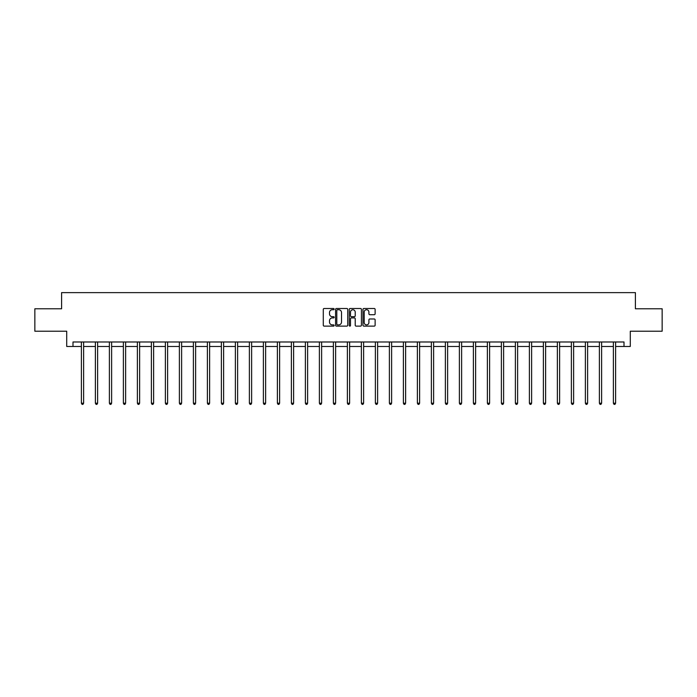 <?xml version="1.0" encoding="UTF-8"?>
<svg xmlns="http://www.w3.org/2000/svg" width="697" height="697" viewBox="0 0 697 697"><rect width="100%" height="100%" fill="white"/><g stroke="black" fill="none" stroke-linecap="round" stroke-linejoin="round"><path stroke-width="1.05" d="M334.142 309.111A0.619 0.619 0 0 0 333.523 308.501L324.166 308.501A0.88 0.88 0 0 0 323.286 309.381L323.286 325.238A0.88 0.88 0 0 0 324.166 326.118L333.523 326.118A0.619 0.619 0 0 0 334.142 325.499A0.619 0.619 0 0 0 333.523 324.88L332.312 324.88A2.823 2.823 0 0 1 329.498 322.066L329.498 320.742A2.823 2.823 0 0 1 332.312 317.919L333.523 317.919A0.619 0.619 0 0 0 334.142 317.309A0.619 0.619 0 0 0 333.523 316.691L332.312 316.691A2.823 2.823 0 0 1 329.498 313.868L329.498 312.552A2.823 2.823 0 0 1 332.312 309.729L333.523 309.729A0.619 0.619 0 0 0 334.142 309.111M374.245 314.704A0.88 0.88 0 0 0 375.125 313.824L375.125 309.381A0.88 0.88 0 0 0 374.245 308.501L363.851 308.501A0.88 0.88 0 0 0 362.971 309.381L362.971 325.238A0.88 0.88 0 0 0 363.851 326.118L374.245 326.118A0.88 0.88 0 0 0 375.125 325.238L375.125 319.862A0.88 0.88 0 0 0 374.245 318.982L369.793 318.982A0.88 0.88 0 0 0 368.913 319.862L368.913 322.528A2.352 2.352 0 0 1 366.561 324.88A2.352 2.352 0 0 1 364.2 322.528L364.2 312.09A2.352 2.352 0 0 1 366.561 309.729A2.352 2.352 0 0 1 368.913 312.09L368.913 313.824A0.88 0.88 0 0 0 369.793 314.704L374.245 314.704M72.993 346.47L72.993 341.983L624.007 341.983L624.007 346.47L630.288 346.47L630.288 331.214L662.15 331.214L662.15 308.78L635.403 308.78L635.403 292.627L61.597 292.627L61.597 308.78L34.85 308.78L34.85 331.214L66.712 331.214L66.712 346.47L81.383 346.47M347.733 309.381A0.88 0.88 0 0 0 346.845 308.501L336.451 308.501A0.88 0.88 0 0 0 335.571 309.381L335.571 325.238A0.88 0.88 0 0 0 336.451 326.118L346.845 326.118A0.88 0.88 0 0 0 347.733 325.238L347.733 309.381M350.155 308.501L360.549 308.501A0.88 0.88 0 0 1 361.429 309.381L361.429 325.238A0.88 0.88 0 0 1 360.549 326.118L356.097 326.118A0.88 0.88 0 0 1 355.217 325.238L355.217 318.799A0.88 0.88 0 0 0 354.337 317.919L351.384 317.919A0.88 0.88 0 0 0 350.504 318.799L350.504 325.499A0.619 0.619 0 0 1 349.885 326.118A0.619 0.619 0 0 1 349.267 325.499L349.267 309.381A0.88 0.88 0 0 1 350.155 308.501M83.623 346.47L95.384 346.47M97.624 346.47L109.385 346.47M111.625 346.47L123.378 346.47M125.626 346.47L137.379 346.47M139.627 346.47L151.38 346.47M153.628 346.47L165.381 346.47M167.62 346.47L179.382 346.47M181.621 346.47L193.383 346.47M195.622 346.47L207.384 346.47M209.623 346.47L221.376 346.47M223.624 346.47L235.377 346.47M237.625 346.47L249.378 346.47M251.626 346.47L263.379 346.47M265.627 346.47L277.38 346.47M279.619 346.47L291.381 346.47M293.62 346.47L305.382 346.47M307.621 346.47L319.383 346.47M321.622 346.47L333.375 346.47M335.623 346.47L347.376 346.47M349.624 346.47L361.377 346.47M363.625 346.47L375.378 346.47M377.617 346.47L389.379 346.47M391.618 346.47L403.38 346.47M405.619 346.47L417.381 346.47M419.62 346.47L431.373 346.47M433.621 346.47L445.374 346.47M447.622 346.47L459.375 346.47M461.623 346.47L473.376 346.47M475.624 346.47L487.377 346.47M489.616 346.47L501.378 346.47M503.617 346.47L515.379 346.47M517.618 346.47L529.38 346.47M531.619 346.47L543.372 346.47M545.62 346.47L557.373 346.47M559.621 346.47L571.374 346.47M573.622 346.47L585.375 346.47M587.615 346.47L599.376 346.47M601.616 346.47L613.377 346.47M615.617 346.47L624.007 346.47M337.426 309.729A0.619 0.619 0 0 0 336.808 310.348L336.808 324.262A0.619 0.619 0 0 0 337.426 324.88L338.698 324.88A2.823 2.823 0 0 0 341.521 322.066L341.521 312.552A2.823 2.823 0 0 0 338.698 309.729L337.426 309.729M355.217 312.134A2.352 2.352 0 0 0 352.856 309.773A2.352 2.352 0 0 0 350.504 312.134L350.504 315.811A0.88 0.88 0 0 0 351.384 316.691L354.337 316.691A0.88 0.88 0 0 0 355.217 315.811L355.217 312.134M83.745 341.983L83.692 342.114A0.897 0.897 0 0 0 83.623 342.454L83.623 403.206L81.383 403.206L81.383 342.454A0.897 0.897 0 0 0 81.314 342.114L81.261 341.983M83.623 403.206L82.952 404.373L82.054 404.373L81.383 403.206M97.746 341.983L97.693 342.114A0.897 0.897 0 0 0 97.624 342.454L97.624 403.206L95.384 403.206L95.384 342.454A0.897 0.897 0 0 0 95.315 342.114L95.262 341.983M97.624 403.206L96.953 404.373L96.055 404.373L95.384 403.206M111.747 341.983L111.686 342.114A0.897 0.897 0 0 0 111.625 342.454L111.625 403.206L109.385 403.206L109.385 342.454A0.897 0.897 0 0 0 109.316 342.114L109.263 341.983M111.625 403.206L110.954 404.373L110.056 404.373L109.385 403.206M125.739 341.983L125.687 342.114A0.897 0.897 0 0 0 125.626 342.454L125.626 403.206L123.378 403.206L123.378 342.454A0.897 0.897 0 0 0 123.317 342.114L123.264 341.983M125.626 403.206L124.955 404.373L124.057 404.373L123.378 403.206M139.74 341.983L139.688 342.114A0.897 0.897 0 0 0 139.627 342.454L139.627 403.206L137.379 403.206L137.379 342.454A0.897 0.897 0 0 0 137.318 342.114L137.265 341.983M139.627 403.206L138.947 404.373L138.05 404.373L137.379 403.206M153.741 341.983L153.689 342.114A0.897 0.897 0 0 0 153.628 342.454L153.628 403.206L151.38 403.206L151.38 342.454A0.897 0.897 0 0 0 151.319 342.114L151.266 341.983M153.628 403.206L152.948 404.373L152.051 404.373L151.38 403.206M167.742 341.983L167.689 342.114A0.897 0.897 0 0 0 167.62 342.454L167.62 403.206L165.381 403.206L165.381 342.454A0.897 0.897 0 0 0 165.32 342.114L165.259 341.983M167.62 403.206L166.949 404.373L166.052 404.373L165.381 403.206M181.743 341.983L181.69 342.114A0.897 0.897 0 0 0 181.621 342.454L181.621 403.206L179.382 403.206L179.382 342.454A0.897 0.897 0 0 0 179.312 342.114L179.26 341.983M181.621 403.206L180.95 404.373L180.053 404.373L179.382 403.206M195.744 341.983L195.691 342.114A0.897 0.897 0 0 0 195.622 342.454L195.622 403.206L193.383 403.206L193.383 342.454A0.897 0.897 0 0 0 193.313 342.114L193.261 341.983M195.622 403.206L194.951 404.373L194.054 404.373L193.383 403.206M209.745 341.983L209.692 342.114A0.897 0.897 0 0 0 209.623 342.454L209.623 403.206L207.384 403.206L207.384 342.454A0.897 0.897 0 0 0 207.314 342.114L207.262 341.983M209.623 403.206L208.952 404.373L208.054 404.373L207.384 403.206M223.737 341.983L223.685 342.114A0.897 0.897 0 0 0 223.624 342.454L223.624 403.206L221.376 403.206L221.376 342.454A0.897 0.897 0 0 0 221.315 342.114L221.263 341.983M223.624 403.206L222.953 404.373L222.055 404.373L221.376 403.206M237.738 341.983L237.686 342.114A0.897 0.897 0 0 0 237.625 342.454L237.625 403.206L235.377 403.206L235.377 342.454A0.897 0.897 0 0 0 235.316 342.114L235.264 341.983M237.625 403.206L236.954 404.373L236.056 404.373L235.377 403.206M251.739 341.983L251.687 342.114A0.897 0.897 0 0 0 251.626 342.454L251.626 403.206L249.378 403.206L249.378 342.454A0.897 0.897 0 0 0 249.317 342.114L249.265 341.983M251.626 403.206L250.946 404.373L250.049 404.373L249.378 403.206M265.74 341.983L265.688 342.114A0.897 0.897 0 0 0 265.627 342.454L265.627 403.206L263.379 403.206L263.379 342.454A0.897 0.897 0 0 0 263.318 342.114L263.266 341.983M265.627 403.206L264.947 404.373L264.05 404.373L263.379 403.206M279.741 341.983L279.689 342.114A0.897 0.897 0 0 0 279.619 342.454L279.619 403.206L277.38 403.206L277.38 342.454A0.897 0.897 0 0 0 277.31 342.114L277.258 341.983M279.619 403.206L278.948 404.373L278.051 404.373L277.38 403.206M293.742 341.983L293.69 342.114A0.897 0.897 0 0 0 293.62 342.454L293.62 403.206L291.381 403.206L291.381 342.454A0.897 0.897 0 0 0 291.311 342.114L291.259 341.983M293.62 403.206L292.949 404.373L292.052 404.373L291.381 403.206M307.743 341.983L307.691 342.114A0.897 0.897 0 0 0 307.621 342.454L307.621 403.206L305.382 403.206L305.382 342.454A0.897 0.897 0 0 0 305.312 342.114L305.26 341.983M307.621 403.206L306.95 404.373L306.053 404.373L305.382 403.206M321.744 341.983L321.683 342.114A0.897 0.897 0 0 0 321.622 342.454L321.622 403.206L319.383 403.206L319.383 342.454A0.897 0.897 0 0 0 319.313 342.114L319.261 341.983M321.622 403.206L320.951 404.373L320.054 404.373L319.383 403.206M335.736 341.983L335.684 342.114A0.897 0.897 0 0 0 335.623 342.454L335.623 403.206L333.375 403.206L333.375 342.454A0.897 0.897 0 0 0 333.314 342.114L333.262 341.983M335.623 403.206L334.952 404.373L334.055 404.373L333.375 403.206M349.737 341.983L349.685 342.114A0.897 0.897 0 0 0 349.624 342.454L349.624 403.206L347.376 403.206L347.376 342.454A0.897 0.897 0 0 0 347.315 342.114L347.263 341.983M349.624 403.206L348.953 404.373L348.047 404.373L347.376 403.206M363.738 341.983L363.686 342.114A0.897 0.897 0 0 0 363.625 342.454L363.625 403.206L361.377 403.206L361.377 342.454A0.897 0.897 0 0 0 361.316 342.114L361.264 341.983M363.625 403.206L362.945 404.373L362.048 404.373L361.377 403.206M377.739 341.983L377.687 342.114A0.897 0.897 0 0 0 377.617 342.454L377.617 403.206L375.378 403.206L375.378 342.454A0.897 0.897 0 0 0 375.317 342.114L375.256 341.983M377.617 403.206L376.946 404.373L376.049 404.373L375.378 403.206M391.74 341.983L391.688 342.114A0.897 0.897 0 0 0 391.618 342.454L391.618 403.206L389.379 403.206L389.379 342.454A0.897 0.897 0 0 0 389.309 342.114L389.257 341.983M391.618 403.206L390.947 404.373L390.05 404.373L389.379 403.206M405.741 341.983L405.689 342.114A0.897 0.897 0 0 0 405.619 342.454L405.619 403.206L403.38 403.206L403.38 342.454A0.897 0.897 0 0 0 403.31 342.114L403.258 341.983M405.619 403.206L404.948 404.373L404.051 404.373L403.38 403.206M419.742 341.983L419.69 342.114A0.897 0.897 0 0 0 419.62 342.454L419.62 403.206L417.381 403.206L417.381 342.454A0.897 0.897 0 0 0 417.311 342.114L417.259 341.983M419.62 403.206L418.949 404.373L418.052 404.373L417.381 403.206M433.734 341.983L433.682 342.114A0.897 0.897 0 0 0 433.621 342.454L433.621 403.206L431.373 403.206L431.373 342.454A0.897 0.897 0 0 0 431.312 342.114L431.26 341.983M433.621 403.206L432.95 404.373L432.053 404.373L431.373 403.206M447.735 341.983L447.683 342.114A0.897 0.897 0 0 0 447.622 342.454L447.622 403.206L445.374 403.206L445.374 342.454A0.897 0.897 0 0 0 445.313 342.114L445.261 341.983M447.622 403.206L446.951 404.373L446.054 404.373L445.374 403.206M461.736 341.983L461.684 342.114A0.897 0.897 0 0 0 461.623 342.454L461.623 403.206L459.375 403.206L459.375 342.454A0.897 0.897 0 0 0 459.314 342.114L459.262 341.983M461.623 403.206L460.944 404.373L460.046 404.373L459.375 403.206M475.737 341.983L475.685 342.114A0.897 0.897 0 0 0 475.624 342.454L475.624 403.206L473.376 403.206L473.376 342.454A0.897 0.897 0 0 0 473.315 342.114L473.263 341.983M475.624 403.206L474.945 404.373L474.047 404.373L473.376 403.206M489.738 341.983L489.686 342.114A0.897 0.897 0 0 0 489.616 342.454L489.616 403.206L487.377 403.206L487.377 342.454A0.897 0.897 0 0 0 487.308 342.114L487.255 341.983M489.616 403.206L488.946 404.373L488.048 404.373L487.377 403.206M503.739 341.983L503.687 342.114A0.897 0.897 0 0 0 503.617 342.454L503.617 403.206L501.378 403.206L501.378 342.454A0.897 0.897 0 0 0 501.309 342.114L501.256 341.983M503.617 403.206L502.946 404.373L502.049 404.373L501.378 403.206M517.74 341.983L517.688 342.114A0.897 0.897 0 0 0 517.618 342.454L517.618 403.206L515.379 403.206L515.379 342.454A0.897 0.897 0 0 0 515.31 342.114L515.257 341.983M517.618 403.206L516.947 404.373L516.05 404.373L515.379 403.206M531.741 341.983L531.68 342.114A0.897 0.897 0 0 0 531.619 342.454L531.619 403.206L529.38 403.206L529.38 342.454A0.897 0.897 0 0 0 529.311 342.114L529.258 341.983M531.619 403.206L530.948 404.373L530.051 404.373L529.38 403.206M545.734 341.983L545.681 342.114A0.897 0.897 0 0 0 545.62 342.454L545.62 403.206L543.372 403.206L543.372 342.454A0.897 0.897 0 0 0 543.312 342.114L543.259 341.983M545.62 403.206L544.949 404.373L544.052 404.373L543.372 403.206M559.735 341.983L559.682 342.114A0.897 0.897 0 0 0 559.621 342.454L559.621 403.206L557.373 403.206L557.373 342.454A0.897 0.897 0 0 0 557.312 342.114L557.26 341.983M559.621 403.206L558.95 404.373L558.053 404.373L557.373 403.206M573.736 341.983L573.683 342.114A0.897 0.897 0 0 0 573.622 342.454L573.622 403.206L571.374 403.206L571.374 342.454A0.897 0.897 0 0 0 571.313 342.114L571.261 341.983M573.622 403.206L572.943 404.373L572.045 404.373L571.374 403.206M587.737 341.983L587.684 342.114A0.897 0.897 0 0 0 587.615 342.454L587.615 403.206L585.375 403.206L585.375 342.454A0.897 0.897 0 0 0 585.314 342.114L585.253 341.983M587.615 403.206L586.944 404.373L586.046 404.373L585.375 403.206M601.738 341.983L601.685 342.114A0.897 0.897 0 0 0 601.616 342.454L601.616 403.206L599.376 403.206L599.376 342.454A0.897 0.897 0 0 0 599.307 342.114L599.254 341.983M601.616 403.206L600.945 404.373L600.047 404.373L599.376 403.206M615.739 341.983L615.686 342.114A0.897 0.897 0 0 0 615.617 342.454L615.617 403.206L613.377 403.206L613.377 342.454A0.897 0.897 0 0 0 613.308 342.114L613.255 341.983M615.617 403.206L614.946 404.373L614.048 404.373L613.377 403.206"/></g></svg>
